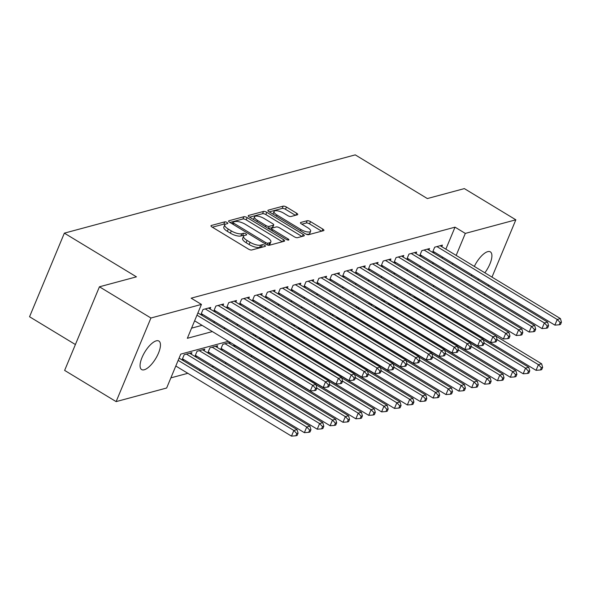 <?xml version="1.0" encoding="UTF-8"?>
<svg xmlns="http://www.w3.org/2000/svg" width="591" height="591" viewBox="0 0 591 591"><rect width="100%" height="100%" fill="white"/><g stroke="black" fill="none" stroke-linecap="round" stroke-linejoin="round"><path stroke-width="0.89" d="M227.047 222.489A1.788 0.613 22.6 0 0 224.75 221.869L211.327 225.481A2.556 0.872 22.6 0 0 210.987 225.725A2.556 0.872 22.6 0 0 212.08 227.047L248.471 249.099A2.556 0.872 22.6 0 0 251.759 249.986L265.182 246.373A1.788 0.613 22.6 0 0 265.418 246.203A1.788 0.613 22.6 0 0 264.65 245.28A1.788 0.613 22.6 0 0 262.352 244.659L260.616 245.125A8.178 2.8 22.6 0 1 250.104 242.295L247.068 240.456A8.178 2.8 22.6 0 1 243.558 236.223A8.178 2.8 22.6 0 1 244.644 235.447L246.381 234.974A1.788 0.613 22.6 0 0 246.617 234.804A1.788 0.613 22.6 0 0 245.849 233.881A1.788 0.613 22.6 0 0 243.551 233.26L241.815 233.726A8.178 2.8 22.6 0 1 231.303 230.896L228.266 229.057A8.178 2.8 22.6 0 1 224.757 224.824A8.178 2.8 22.6 0 1 225.843 224.048L227.579 223.583A1.788 0.613 22.6 0 0 227.816 223.413A1.788 0.613 22.6 0 0 227.047 222.489M225.201 224.321A1.788 0.613 22.6 0 0 223.804 224.129L212.354 227.21M262.64 247.053A1.788 0.613 22.6 0 0 261.414 246.92L259.671 247.385L260.616 245.125M244.002 235.713A1.788 0.613 22.6 0 0 242.605 235.521L240.869 235.986L241.815 233.726M471.515 275.982A16.666 6.346 -58.8 0 1 471.633 274.675M474.329 266.423A16.666 6.346 -58.8 0 1 487.73 251.655A16.666 6.346 -58.8 0 1 490.345 251.862A16.666 6.346 -58.8 0 1 484.849 272.798M144.241 369.767A16.666 6.346 -58.8 0 1 141.618 369.56A16.666 6.346 -58.8 0 1 143.303 354.763A16.666 6.346 -58.8 0 1 156.275 340.844A16.666 6.346 -58.8 0 1 158.898 341.051A16.666 6.346 -58.8 0 1 157.213 355.856A16.666 6.346 -58.8 0 1 144.241 369.767M297.406 214.792A2.556 0.872 22.6 0 0 297.746 214.548A2.556 0.872 22.6 0 0 296.645 213.225L286.436 207.035A2.556 0.872 22.6 0 0 283.148 206.148L268.24 210.16A2.556 0.872 22.6 0 0 267.9 210.403A2.556 0.872 22.6 0 0 269.001 211.726L305.392 233.785A2.556 0.872 22.6 0 0 308.679 234.671L323.587 230.66A2.556 0.872 22.6 0 0 323.927 230.416A2.556 0.872 22.6 0 0 322.826 229.094L310.497 221.618A2.556 0.872 22.6 0 0 307.209 220.731L300.826 222.445A2.556 0.872 22.6 0 0 300.487 222.689A2.556 0.872 22.6 0 0 301.587 224.011L307.704 227.72A6.841 2.342 22.6 0 1 310.637 231.258A6.841 2.342 22.6 0 1 300.945 229.537L276.987 215.021A6.841 2.342 22.6 0 1 274.054 211.482A6.841 2.342 22.6 0 1 283.746 213.203L287.736 215.619A2.556 0.872 22.6 0 0 291.023 216.505L297.406 214.792M228.407 341.303L180.757 354.12L166.647 388.014L116.124 401.614L64.633 370.402L99.436 286.798L136.44 276.839L64.353 233.15L355.25 154.872L427.345 198.561L464.349 188.603L515.84 219.808L491.985 277.12M99.436 286.798L150.927 318.01L201.45 304.409L187.34 338.303L212.361 331.573M445.858 249.166L455.018 227.166L191.152 298.174L201.45 304.409M455.018 227.166L465.316 233.408L515.84 219.808M247.141 217.606A2.556 0.872 22.6 0 0 243.854 216.727L228.946 220.739A2.556 0.872 22.6 0 0 228.614 220.982A2.556 0.872 22.6 0 0 229.707 222.305L266.098 244.356A2.556 0.872 22.6 0 0 269.385 245.243L284.293 241.231A2.556 0.872 22.6 0 0 284.633 240.988A2.556 0.872 22.6 0 0 283.532 239.665L247.141 217.606L246.203 219.867A2.556 0.872 22.6 0 0 242.916 218.98L229.98 222.467M248.597 215.449L263.505 211.438A2.556 0.872 22.6 0 1 266.792 212.324L303.183 234.376A2.556 0.872 22.6 0 1 304.276 235.698A2.556 0.872 22.6 0 1 303.937 235.942L297.561 237.663A2.556 0.872 22.6 0 1 294.274 236.777L279.513 227.831A2.556 0.872 22.6 0 0 276.226 226.944L271.993 228.082A2.556 0.872 22.6 0 0 271.661 228.325A2.556 0.872 22.6 0 0 272.754 229.648L288.12 238.963A1.788 0.613 22.6 0 1 288.888 239.887A1.788 0.613 22.6 0 1 286.354 239.436L249.35 217.015A2.556 0.872 22.6 0 1 248.257 215.693A2.556 0.872 22.6 0 1 248.597 215.449L248.323 216.107M414.513 297.761L415.776 297.413M401.644 301.218L402.907 300.878M388.767 304.683L390.03 304.343M375.898 308.147L377.161 307.808M363.022 311.612L364.292 311.272M350.153 315.077L351.416 314.737M337.284 318.542L338.547 318.202M324.407 322.006L325.671 321.667M311.538 325.464L312.802 325.124M298.669 328.928L299.933 328.589M285.793 332.393L287.056 332.053M272.924 335.858L274.187 335.518M260.047 339.323L261.318 338.983M247.178 342.787L248.442 342.448M233.999 346.333L235.573 345.912M221.13 349.798L222.696 349.377M208.254 353.263L209.827 352.834M195.385 356.72L196.958 356.299M182.516 360.185L184.082 359.764M210.064 309.027L210.721 307.453L202.994 309.529L200.844 314.7M222.933 305.562L223.59 303.988L215.863 306.064L213.713 311.243M235.809 302.097L236.459 300.524L228.739 302.607L226.582 307.778M248.678 298.632L249.336 297.059L241.608 299.142L239.458 304.313M261.547 295.175L262.205 293.594L254.485 295.677L252.327 300.849M274.423 291.71L275.074 290.137L267.354 292.213L265.204 297.384M287.292 288.245L287.95 286.672L280.223 288.748L278.073 293.919M300.162 284.781L300.819 283.207L293.099 285.283L290.942 290.454M313.038 281.316L313.695 279.742L305.968 281.818L303.818 286.99M325.907 277.851L326.564 276.278L318.837 278.354L316.687 283.532M338.783 274.387L339.433 272.813L331.714 274.896L329.556 280.068M351.652 270.922L352.31 269.348L344.583 271.432L342.433 276.603M364.521 267.464L365.179 265.891L357.459 267.967L355.302 273.138M377.398 264L378.048 262.426L370.328 264.502L368.171 269.673M390.267 260.535L390.924 258.961L383.197 261.037L381.047 266.209M403.136 257.07L403.793 255.497L396.073 257.573L393.916 262.744M416.012 253.605L416.662 252.032L408.942 254.108L406.793 259.286M428.881 250.141L429.539 248.567L421.811 250.643L419.662 255.822M191.565 328.16L202.063 325.331M213.358 322.294L214.932 321.866M226.235 318.83L227.801 318.401M239.104 315.365L240.677 314.944M251.98 311.9L253.546 311.479M264.849 308.436L266.423 308.014M277.718 304.971L279.292 304.55M290.595 301.506L292.161 301.085M303.464 298.041L305.037 297.62M316.333 294.584L317.906 294.155M329.209 291.119L330.775 290.698M342.078 287.654L343.652 287.233M354.955 284.19L356.521 283.769M367.824 280.725L369.397 280.304M380.693 277.26L382.266 276.839M393.569 273.796L395.135 273.374M406.438 270.338L408.012 269.91M419.307 266.873L420.881 266.445M432.184 263.409L433.75 262.988M442.12 258.164L442.57 257.063M201.324 314.996L202.898 314.575M214.193 311.531L215.767 311.11M227.07 308.066L228.636 307.645M239.939 304.601L241.512 304.18M252.815 301.144L254.381 300.716M265.684 297.679L267.258 297.258M278.553 294.215L280.127 293.793M291.429 290.75L292.996 290.329M304.299 287.285L305.872 286.864M317.168 283.82L318.741 283.399M330.044 280.356L331.61 279.935M342.913 276.898L344.487 276.47M355.789 273.434L357.356 273.005M368.658 269.969L370.232 269.548M381.527 266.504L383.101 266.083M394.404 263.039L395.97 262.618M407.273 259.575L408.846 259.154M420.142 256.11L421.715 255.689M433.018 252.645L434.584 252.224M432.531 252.357L434.688 247.186L442.408 245.102L441.758 246.676M170.873 377.871L187.835 373.305M199.137 370.262L200.704 369.84M212.006 366.797L213.58 366.376M224.883 363.332L226.449 362.911M237.752 359.867L239.318 359.446M250.621 356.41L252.194 355.981M263.8 352.857L265.064 352.517M276.669 349.399L277.94 349.059M289.546 345.934L290.809 345.595M302.415 342.47L303.678 342.13M315.291 339.005L316.554 338.665M328.16 335.54L329.423 335.2M341.029 332.076L342.292 331.736M353.906 328.611L355.169 328.271M366.775 325.153L368.038 324.806M379.644 321.689L380.914 321.349M392.52 318.224L393.783 317.884M405.389 314.759L406.652 314.419M418.265 311.294L419.529 310.955M423.392 303.139L423.762 302.26M427.138 294.148L427.596 293.047M182.028 359.897L184.185 354.726L191.905 352.642L191.248 354.216M194.904 356.432L197.054 351.261L204.781 349.178L204.124 350.751M207.773 352.967L209.923 347.796L217.651 345.713L216.993 347.294M220.642 349.503L222.8 344.331L230.143 342.352M229.869 343.829L230.409 342.514M233.519 346.038L234.066 344.73M243.019 338.887L241.446 339.315M242.827 340.15L243.285 339.049M246.477 342.359L246.935 341.266M255.888 335.429L254.322 335.851M255.696 336.685L256.154 335.585M259.353 338.894L259.804 337.801M268.765 331.965L267.191 332.386M268.573 333.221L269.031 332.127M272.222 335.437L272.68 334.336M281.634 328.5L280.06 328.921M281.442 329.756L281.9 328.662M285.091 331.972L285.549 330.871M294.503 325.035L292.937 325.456M294.311 326.291L294.769 325.198M297.967 328.507L298.425 327.407M307.379 321.57L305.806 321.992M307.187 322.834L307.645 321.733M310.836 325.043L311.294 323.942M320.248 318.106L318.675 318.527M320.056 319.369L320.514 318.268M323.705 321.578L324.163 320.485M333.117 314.641L331.551 315.069M332.932 315.904L333.383 314.804M336.582 318.113L337.04 317.02M345.994 311.176L344.42 311.605M345.801 312.44L346.26 311.339M349.451 314.648L349.909 313.555M358.863 307.719L357.296 308.14M358.671 308.975L359.129 307.874M362.327 311.191L362.778 310.09M371.739 304.254L370.165 304.675M371.547 305.51L372.005 304.417M375.196 307.726L375.654 306.626M384.608 300.789L383.034 301.211M384.416 302.045L384.874 300.952M388.065 304.262L388.523 303.161M397.477 297.325L395.911 297.746M397.285 298.581L397.743 297.487M400.942 300.797L401.4 299.696M410.353 293.86L408.78 294.281M410.161 295.123L410.619 294.022M413.811 297.332L414.269 296.231M423.222 290.395L421.649 290.816M423.03 291.659L423.488 290.558M64.353 233.15L29.55 316.754L75.397 344.546M116.124 401.614L150.927 318.01M488.698 285.017L488.24 286.118M484.952 294.015L484.494 295.116M481.207 303.013L480.047 303.678M468.744 306.722L467.178 307.143M455.875 310.186L454.302 310.607M442.696 313.732L441.433 314.072M478.776 279.011A16.666 6.346 -58.8 0 1 477.676 279.713M434.355 285.881L432.782 286.303M421.486 289.346L419.913 289.767M408.61 292.811L407.044 293.232M395.741 296.268L394.167 296.697M382.872 299.733L381.298 300.154M369.996 303.198L368.429 303.619M357.127 306.663L355.553 307.084M344.25 310.127L342.684 310.548M331.381 313.592L329.815 314.013M318.512 317.057L316.939 317.478M305.636 320.514L304.07 320.943M292.767 323.979L291.193 324.407M279.898 327.444L278.324 327.865M267.021 330.908L265.455 331.329M254.152 334.373L252.579 334.794M241.283 337.838L239.71 338.259M433.691 309.381L434.06 308.502M437.436 300.391L437.894 299.29M441.182 291.393L441.64 290.292M452.418 264.406L452.876 263.305M456.163 255.408L465.316 233.408M223.657 328.53L225.23 328.108M236.533 325.072L238.099 324.644M249.402 321.607L250.976 321.179M262.278 318.143L263.845 317.722M275.147 314.678L276.721 314.257M288.016 311.213L289.59 310.792M300.893 307.748L302.459 307.327M313.762 304.284L315.335 303.863M326.631 300.819L328.204 300.398M339.507 297.362L341.073 296.933M352.376 293.897L353.95 293.476M365.253 290.432L366.819 290.011M378.122 286.967L379.695 286.546M390.991 283.503L392.564 283.082M403.867 280.038L405.433 279.617M416.736 276.573L418.31 276.152M429.605 273.116L431.179 272.687M442.482 269.651L444.048 269.223M224.757 224.824L223.819 227.084A8.178 2.8 22.6 0 0 227.328 231.317L228.266 229.057M240.869 235.986A8.178 2.8 22.6 0 1 230.357 233.157L227.328 231.317M243.558 236.223L242.62 238.483A8.178 2.8 22.6 0 0 246.129 242.716L247.068 240.456M259.671 247.385A8.178 2.8 22.6 0 1 249.158 244.548L246.129 242.716M282.321 241.763L246.203 219.867M233.172 222.076A1.788 0.613 22.6 0 0 232.935 222.246A1.788 0.613 22.6 0 0 233.696 223.176L265.64 242.532A1.788 0.613 22.6 0 0 267.945 243.152L269.777 242.657A8.178 2.8 22.6 0 0 270.855 241.882A8.178 2.8 22.6 0 0 267.346 237.648L245.516 224.417A8.178 2.8 22.6 0 0 235.004 221.588L233.172 222.076M270.855 241.882L269.917 244.142A8.178 2.8 22.6 0 1 268.831 244.918L267.989 245.147M249.624 217.178L262.567 213.698L263.505 211.438M301.971 236.474L265.847 214.585A2.556 0.872 22.6 0 0 262.567 213.698M264.199 218.552A6.841 2.342 22.6 0 0 254.507 216.831A6.841 2.342 22.6 0 0 257.44 220.369L265.884 225.481A2.556 0.872 22.6 0 0 269.164 226.368L273.397 225.23A2.556 0.872 22.6 0 0 273.736 224.986A2.556 0.872 22.6 0 0 272.643 223.664L264.199 218.552M254.507 216.831L253.569 219.091A6.841 2.342 22.6 0 0 253.509 219.534M273.736 224.986L272.798 227.247A2.556 0.872 22.6 0 1 272.458 227.491L268.425 228.577M274.054 211.482L273.108 213.743A6.841 2.342 22.6 0 0 273.057 214.186M306.035 234.125A6.841 2.342 22.6 0 0 309.699 233.519L310.637 231.258M321.615 231.184L309.551 223.878A2.556 0.872 22.6 0 0 306.271 222.992L301.861 224.181M295.434 215.316L285.497 209.295A2.556 0.872 22.6 0 0 282.21 208.409L269.274 211.888M175.808 366.014L291.496 436.128L293.853 430.477L297.066 429.613L179.095 358.116M178.157 360.362L293.853 430.477L296.785 433.535L295.847 435.796L297.133 435.449L298.078 433.188L296.785 433.535M297.066 429.613L298.078 433.188M295.847 435.796L291.496 436.128M194.616 320.824L310.312 390.939L312.661 385.288L196.973 315.173M315.601 388.346L314.656 390.607L315.949 390.259L316.887 387.999L315.601 388.346L312.661 385.288L315.882 384.423L197.904 312.927M310.312 390.939L314.656 390.607M316.887 387.999L315.882 384.423M182.486 358.796L304.372 432.664L306.722 427.02L309.943 426.148L189.652 353.248M186.438 354.112L306.722 427.02L309.662 430.071L308.716 432.331L310.009 431.984L310.947 429.731L309.662 430.071M309.943 426.148L310.947 429.731M308.716 432.331L304.372 432.664M195.362 355.331L317.241 429.199L319.591 423.555L322.812 422.683L202.528 349.783M199.307 350.655L319.591 423.555L322.531 426.613L321.593 428.867L322.878 428.527L323.816 426.266L322.531 426.613M322.812 422.683L323.816 426.266M321.593 428.867L317.241 429.199M208.231 351.867L330.118 425.734L332.467 420.09L335.681 419.226L215.397 346.326M212.176 347.19L332.467 420.09L335.4 423.149L334.462 425.409L335.747 425.062L336.693 422.801L335.4 423.149M335.681 419.226L336.693 422.801M334.462 425.409L330.118 425.734M221.1 348.402L342.987 422.277L345.336 416.625L348.557 415.761L228.266 342.861M225.053 343.726L345.336 416.625L348.276 419.684L347.338 421.944L348.624 421.597L349.562 419.337L348.276 419.684M348.557 415.761L349.562 419.337M347.338 421.944L342.987 422.277M201.302 313.607L323.181 387.474L325.53 381.823L205.247 308.923M328.47 384.881L327.532 387.142L328.818 386.795L329.756 384.534L328.47 384.881L325.53 381.823L328.751 380.959L208.468 308.059M323.181 387.474L327.532 387.142M329.756 384.534L328.751 380.959M214.171 310.142L336.057 384.01L338.407 378.358L218.116 305.458M341.339 381.417L340.401 383.677L341.687 383.33L342.632 381.069L341.339 381.417L338.407 378.358L341.62 377.494L221.337 304.594M336.057 384.01L340.401 383.677M342.632 381.069L341.62 377.494M227.04 306.677L348.926 380.545L351.276 374.901L230.992 301.994M354.216 377.952L353.278 380.212L354.563 379.865L355.501 377.612L354.216 377.952L351.276 374.901L354.497 374.029L234.206 301.129M348.926 380.545L353.278 380.212M355.501 377.612L354.497 374.029M239.916 303.213L361.795 377.08L364.152 371.436L243.861 298.536M367.085 374.495L366.147 376.748L367.432 376.408L368.37 374.147L367.085 374.495L364.152 371.436L367.366 370.564L247.082 297.665M361.795 377.08L366.147 376.748M368.37 374.147L367.366 370.564M233.977 344.945L355.856 418.812L358.212 413.161L361.426 412.296L315.971 384.748M316.85 388.095L358.212 413.161L361.145 416.219L360.207 418.48L361.493 418.132L362.431 415.872L361.145 416.219M361.426 412.296L362.431 415.872M360.207 418.48L355.856 418.812M252.785 299.748L374.672 373.615L377.021 367.971L256.738 295.072M379.961 371.03L379.016 373.29L380.301 372.943L381.247 370.683L379.961 371.03L377.021 367.971L380.242 367.107L259.951 294.207M374.672 373.615L379.016 373.29M381.247 370.683L380.242 367.107M246.846 341.48L368.732 415.347L371.082 409.696L374.302 408.832L328.84 381.284M329.719 384.63L371.082 409.696L374.022 412.754L373.076 415.015L374.362 414.668L375.307 412.407L374.022 412.754M374.302 408.832L375.307 412.407M373.076 415.015L368.732 415.347M265.655 296.283L387.541 370.158L389.89 364.507L269.607 291.607M392.83 367.565L391.892 369.826L393.178 369.478L394.116 367.218L392.83 367.565L389.89 364.507L393.111 363.642L272.82 290.742M387.541 370.158L391.892 369.826M394.116 367.218L393.111 363.642M259.715 338.015L381.601 411.883L383.951 406.231L387.171 405.367L341.716 377.819M342.588 381.165L383.951 406.231L386.891 409.29L385.953 411.55L387.238 411.203L388.176 408.942L386.891 409.29M387.171 405.367L388.176 408.942M385.953 411.55L381.601 411.883M278.531 292.826L400.41 366.693L402.767 361.042L282.476 288.142M405.699 364.1L404.761 366.361L406.047 366.014L406.992 363.753L405.699 364.1L402.767 361.042L405.98 360.178L285.697 287.278M400.41 366.693L404.761 366.361M406.992 363.753L405.98 360.178M272.591 334.55L394.47 408.418L396.827 402.767L400.041 401.902L354.585 374.354M355.464 377.701L396.827 402.767L399.76 405.825L398.822 408.085L400.107 407.738L401.053 405.478L399.76 405.825M400.041 401.902L401.053 405.478M398.822 408.085L394.47 408.418M291.4 289.361L413.286 363.229L415.636 357.577L295.352 284.677M418.576 360.636L417.63 362.896L418.923 362.549L419.861 360.288L418.576 360.636L415.636 357.577L418.856 356.713L298.566 283.813M413.286 363.229L417.63 362.896M419.861 360.288L418.856 356.713M285.46 331.086L407.347 404.953L409.696 399.309L412.917 398.437L367.454 370.889M368.333 374.236L409.696 399.309L412.636 402.368L411.691 404.621L412.983 404.274L413.922 402.02L412.636 402.368M412.917 398.437L413.922 402.02M411.691 404.621L407.347 404.953M304.269 285.896L426.155 359.764L428.505 354.112L308.221 281.213M431.445 357.171L430.507 359.431L431.792 359.084L432.73 356.824L431.445 357.171L428.505 354.112L431.726 353.248L311.442 280.348M426.155 359.764L430.507 359.431M432.73 356.824L431.726 353.248M298.329 327.621L420.216 401.488L422.565 395.844L425.786 394.98L380.331 367.425M381.21 370.771L422.565 395.844L425.505 398.903L424.567 401.156L425.852 400.816L426.791 398.556L425.505 398.903M425.786 394.98L426.791 398.556M424.567 401.156L420.216 401.488M317.145 282.432L439.024 356.299L441.381 350.648L321.09 277.748M444.314 353.706L443.376 355.967L444.661 355.619L445.607 353.359L444.314 353.706L441.381 350.648L444.595 349.783L324.311 276.884M439.024 356.299L443.376 355.967M445.607 353.359L444.595 349.783M311.206 324.156L433.085 398.031L435.441 392.38L438.655 391.515L393.2 363.96M394.079 367.314L435.441 392.38L438.374 395.438L437.436 397.699L438.721 397.351L439.667 395.091L438.374 395.438M438.655 391.515L439.667 395.091M437.436 397.699L433.085 398.031M330.014 278.967L451.901 352.834L454.25 347.19L333.967 274.29M457.19 350.249L456.245 352.502L457.537 352.155L458.476 349.902L457.19 350.249L454.25 347.19L457.471 346.319L337.18 273.419M451.901 352.834L456.245 352.502M458.476 349.902L457.471 346.319M324.075 320.699L445.961 394.566L448.31 388.915L451.531 388.051L406.076 360.503M406.948 363.849L448.31 388.915L451.251 391.973L450.305 394.234L451.598 393.887L452.536 391.626L451.251 391.973M451.531 388.051L452.536 391.626M450.305 394.234L445.961 394.566M342.891 275.502L464.77 349.37L467.126 343.726L346.836 270.826M470.059 346.784L469.121 349.045L470.406 348.697L471.345 346.437L470.059 346.784L467.126 343.726L470.34 342.861L350.057 269.954M464.77 349.37L469.121 349.045M471.345 346.437L470.34 342.861M336.951 317.234L458.83 391.102L461.187 385.45L464.4 384.586L418.945 357.038M419.824 360.384L461.187 385.45L464.12 388.509L463.181 390.769L464.467 390.422L465.405 388.161L464.12 388.509M464.4 384.586L465.405 388.161M463.181 390.769L458.83 391.102M355.76 272.037L477.646 345.912L479.995 340.261L359.705 267.361M482.936 343.319L481.99 345.58L483.275 345.233L484.221 342.972L482.936 343.319L479.995 340.261L483.209 339.397L362.926 266.497M477.646 345.912L481.99 345.58M484.221 342.972L483.209 339.397M349.82 313.769L471.707 387.637L474.056 381.985L477.269 381.121L431.814 353.573M432.693 356.92L474.056 381.985L476.996 385.044L476.05 387.304L477.336 386.957L478.282 384.697L476.996 385.044M477.269 381.121L478.282 384.697M476.05 387.304L471.707 387.637M368.629 268.58L490.515 342.448L492.864 336.796L372.581 263.896M495.805 339.855L494.866 342.115L496.152 341.768L497.09 339.507L495.805 339.855L492.864 336.796L496.085 335.932L375.795 263.032M490.515 342.448L494.866 342.115M497.09 339.507L496.085 335.932M362.689 310.305L484.576 384.172L486.925 378.521L490.146 377.656L444.691 350.108M445.562 353.455L486.925 378.521L489.865 381.579L488.927 383.84L490.212 383.493L491.151 381.232L489.865 381.579M490.146 377.656L491.151 381.232M488.927 383.84L484.576 384.172M381.505 265.115L503.384 338.983L505.741 333.331L385.45 260.432M508.674 336.39L507.735 338.65L509.021 338.303L509.967 336.043L508.674 336.39L505.741 333.331L508.954 332.467L388.671 259.567M503.384 338.983L507.735 338.65M509.967 336.043L508.954 332.467M375.566 306.84L497.445 380.707L499.801 375.063L503.015 374.192L457.56 346.644M458.439 349.99L499.801 375.063L502.734 378.114L501.796 380.375L503.081 380.028L504.027 377.775L502.734 378.114M503.015 374.192L504.027 377.775M501.796 380.375L497.445 380.707M394.374 261.65L516.261 335.518L518.61 329.867L398.327 256.967M521.55 332.925L520.605 335.186L521.897 334.838L522.836 332.578L521.55 332.925L518.61 329.867L521.831 329.002L401.54 256.102M516.261 335.518L520.605 335.186M522.836 332.578L521.831 329.002M388.435 303.375L510.321 377.243L512.67 371.599L515.891 370.727L470.429 343.179M471.308 346.525L512.67 371.599L515.611 374.657L514.665 376.91L515.958 376.57L516.896 374.31L515.611 374.657M515.891 370.727L516.896 374.31M514.665 376.91L510.321 377.243M407.243 258.186L529.13 332.053L531.479 326.402L411.196 253.502M534.419 329.46L533.481 331.721L534.766 331.374L535.705 329.113L534.419 329.46L531.479 326.402L534.7 325.538L414.417 252.638M529.13 332.053L533.481 331.721M535.705 329.113L534.7 325.538M401.304 299.91L523.19 373.778L525.539 368.134L528.76 367.27L483.305 339.714M484.184 343.068L525.539 368.134L528.48 371.192L527.541 373.453L528.827 373.106L529.765 370.845L528.48 371.192M528.76 367.27L529.765 370.845M527.541 373.453L523.19 373.778M420.12 254.721L541.999 328.589L544.355 322.945L424.065 250.037M547.288 325.996L546.35 328.256L547.635 327.909L548.581 325.656L547.288 325.996L544.355 322.945L547.569 322.073L427.286 249.173M541.999 328.589L546.35 328.256M548.581 325.656L547.569 322.073M414.18 296.446L536.059 370.321L538.416 364.669L541.629 363.805L496.174 336.257M497.053 339.603L538.416 364.669L541.349 367.728L540.41 369.988L541.696 369.641L542.641 367.38L541.349 367.728M541.629 363.805L542.641 367.38M540.41 369.988L536.059 370.321M432.989 251.256L554.875 325.124L557.224 319.48L436.941 246.58M560.165 322.538L559.219 324.791L560.512 324.452L561.45 322.191L560.165 322.538L557.224 319.48L560.445 318.608L440.155 245.708M554.875 325.124L559.219 324.791M561.45 322.191L560.445 318.608M223.804 224.129L224.75 221.869M261.414 246.92L262.352 244.659M242.605 235.521L243.551 233.26M230.357 233.157L231.303 230.896M249.158 244.548L250.104 242.295M211.053 226.131L211.327 225.481M282.705 241.66L283.532 239.665M228.673 221.389L228.946 220.739M242.916 218.98L243.854 216.727M233.186 224.41L233.696 223.176M265.13 243.765L265.64 242.532M267.213 244.903L267.945 243.152M268.831 244.918L269.777 242.657M265.847 214.585L266.792 212.324M302.348 236.37L303.183 234.376M272.237 230.889L272.754 229.648M287.691 239.998L288.12 238.963M256.922 221.603L257.44 220.369M265.366 226.722L265.884 225.481M268.284 228.488L269.164 226.368M272.458 227.491L273.397 225.23M276.47 216.254L276.987 215.021M300.427 230.778L300.945 229.537M300.553 223.102L300.826 222.445M306.271 222.992L307.209 220.731M309.551 223.878L310.497 221.618M321.999 231.081L322.826 229.094M267.967 210.817L268.24 210.16M282.21 208.409L283.148 206.148M285.497 209.295L286.436 207.035M295.818 215.213L296.645 213.225M232.263 223.849L232.935 222.246M270.922 230.091L271.661 228.325"/></g></svg>

